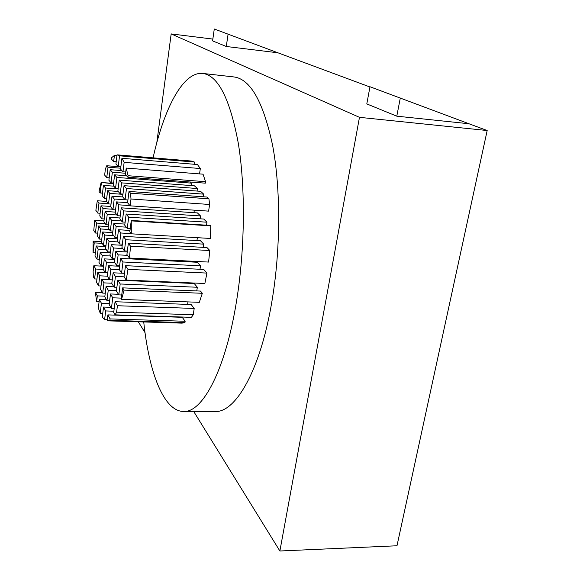 <?xml version="1.0" encoding="UTF-8"?>
<svg xmlns="http://www.w3.org/2000/svg" width="580" height="580" viewBox="0 0 580 580"><rect width="100%" height="100%" fill="white"/><g stroke="black" fill="none" stroke-linecap="round" stroke-linejoin="round"><path stroke-width="0.87" d="M153.084 157.847C163.988 108.562 183.019 71.347 202.775 73.442L234.008 76.951C250.575 79.148 263.48 102.174 272.731 146.008C280.807 189.312 280.669 249.683 271.962 301.107C260.442 370.497 235.509 412.866 214.948 411.532L183.526 411.474C163.654 411.314 148.973 372.179 143.731 321.965M202.775 73.442C218.065 75.494 229.883 98.636 238.228 142.883C245.492 186.593 245.072 247.689 236.763 299.737C225.75 369.982 202.485 412.822 183.526 411.474M369.931 86.971L277.863 52.78L226.28 46.487L212.585 40.883L214.281 29L277.863 52.78M156.803 142.731L171.172 33.916L359.469 117.334L279.879 551L396.981 545.765L487.178 130.522L468.937 123.743L396.792 116.174L366.799 103.914L369.975 86.753L468.937 123.743M279.879 551L193.713 411.488M145.036 332.673L138.323 321.798M171.172 33.916L212.838 39.078M359.469 117.334L487.178 130.522M396.792 116.174L400.301 97.998M226.28 46.487L228.092 34.126M118.226 166.569L119.545 155.817L194.409 162.045L191.226 161.03L117.044 154.846L115.92 164.038L118.226 166.569L120.865 166.786M194.409 162.045L194.09 164.256M190.146 182.004L191.4 183.128L191.052 185.549M122.641 287.868L200.492 291.073L202.326 293.291L199.317 302.325L121.561 299.403L124.062 290.116L122.641 287.868L121.234 298.867L121.561 299.403M203.718 269.446L206.937 273.086L204.856 283.511L126.194 280.067L127.984 269.359L125.483 265.669L203.718 269.446M206.98 247.566L209.8 250.524L208.59 262.073L129.441 258.049L130.551 246.195L128.361 243.201L206.98 247.566M131.268 220.458L210.286 225.424L210.736 225.859L210.54 238.46L131.297 233.812L131.268 220.458L129.811 231.862L131.297 233.812M209.597 204.479L208.93 198.81L130.551 193.205L129.014 191.436L127.578 202.761L130.13 205.842L131 198.998L209.597 204.479L208.612 211.135L130.13 205.842M129.014 191.436L206.958 197.048L208.93 198.81M130.217 228.68L127.252 228.498L128.688 217.203L126.157 214.02L203.725 219.044L206.973 222.198L206.531 225.185M127.353 251.053L124.403 250.893L125.816 239.728L123.33 236.335L200.52 240.78L203.718 244.137L203.246 247.356M124.526 273.158L121.582 273.02L122.989 261.986L120.546 258.39L197.36 262.269L200.506 265.821L199.999 269.265M121.728 295.002L118.806 294.887L120.191 283.982L117.791 280.183L194.235 283.519L197.331 287.26L196.787 290.921M115.065 301.723L191.139 304.522L194.191 308.451L193.256 314.751L191.414 317.332L115.108 314.846L116.602 312.185L117.421 305.725L115.065 301.723L113.716 312.402L115.108 314.846M122.75 196.939L111.998 196.185L110.7 206.777L112.926 209.699L114.238 199.012L127.933 199.955L125.077 199.745L126.491 188.522L124.019 185.673L200.549 191.313L203.725 194.155L203.341 196.787M125.128 222.162L122.278 221.981L123.678 210.895L121.249 207.836L197.417 212.911L200.535 215.948L200.122 218.812M197.36 237.684L196.939 240.577M193.901 261.326L193.792 262.095M190.748 282.895L190.682 283.359M187.971 301.897L187.608 304.391M110.099 318.913L107.865 314.889L182.25 317.303L185.136 321.262L184.94 322.625L109.924 320.312L110.099 318.913L185.136 321.262M107.865 314.889L107.126 320.82L181.997 323.14L184.94 322.625M194.322 210.17L193.959 212.679M119.219 180.133L117.871 191.045L120.227 193.887L121.59 182.874L119.219 180.133L194.394 185.803L197.439 188.529L197.077 191.059M122.967 171.796L124.142 162.349L200.332 168.534L197.446 164.531L121.916 158.304L120.575 169.157L122.967 171.796L125.722 172.013M200.332 168.534L199.556 173.899M205.545 181.692L205.327 183.164L127.904 177.241L128.093 175.725L205.545 181.692L203.043 174.181L126.215 168.077L128.093 175.725M113.665 161.544L114.405 155.418L111.621 157.695L111.447 159.108L113.665 161.544L116.203 161.755M99.115 301.658L96.657 301.571L97.346 295.887L104.886 296.17M105.988 224.743L107.249 214.354L105.125 211.454L103.878 221.749L105.988 224.743L108.489 224.895M103.487 245.347L104.734 235.074L102.638 231.993L101.413 242.179L103.487 245.347L105.973 245.485M113.6 183.034L111.077 182.845L112.368 172.224L125.57 173.253M111.026 204.08L108.518 203.913L109.794 193.408L122.931 194.344M103.487 265.843L101.007 265.727L102.24 255.562L110.439 255.983M101.029 285.991L98.556 285.889L99.782 275.833L107.38 276.174M109.287 303.558L101.435 303.267L99.368 299.541L106.517 299.809M191.226 161.03L117.044 154.846L119.545 155.817M126.534 175.733L114.608 174.812L113.296 185.528L115.558 188.261L116.892 177.444L114.608 174.812M119.98 217.986L109.417 217.311L108.134 227.795L110.323 230.898L112.926 231.057M117.377 238.808L106.865 238.213L105.596 248.573L107.749 251.865L110.338 252.003M114.804 259.405L104.335 258.883L103.088 269.127L105.205 272.6L106.474 262.262L104.335 258.883M109.511 279.661L101.841 279.321L100.601 289.464L102.682 293.103L103.943 282.88L101.841 279.321M202.326 293.291L124.062 290.116M206.937 273.086L127.984 269.359M209.8 250.524L130.551 246.195M210.736 225.859L131.617 220.9M128.688 217.203L206.973 222.198M125.816 239.728L203.718 244.137M122.989 261.986L200.506 265.821M120.191 283.982L197.331 287.26M193.256 314.751L116.602 312.185M126.491 188.522L203.725 194.155M123.678 210.895L200.535 215.948M122.351 244.115L119.516 243.963L120.894 233L131.138 233.602M119.603 265.821L116.79 265.691L118.153 254.859L127.535 255.338M116.892 287.281L114.086 287.165L115.434 276.457L124.084 276.841M114.209 308.488L111.418 308.393L112.752 297.808L121.322 298.135M113.883 286.825L106.082 286.505L104.806 296.815L106.966 300.599L108.257 290.196L106.082 286.505M119.552 266.235L108.649 265.705L107.358 276.138L109.562 279.741L110.867 269.221L108.649 265.705M122.199 245.275L111.244 244.673L109.946 255.222L112.179 258.644L114.883 258.781M124.881 224.083L113.876 223.409L112.556 234.073L114.833 237.3L117.544 237.459M127.593 202.652L116.529 201.891L115.195 212.679L117.515 215.716L118.864 204.834L116.529 201.891M113.861 311.221L105.683 310.945L103.537 307.067L110.809 307.32M126.215 168.077L125.41 174.493L127.904 177.241M113.513 183.722L101.116 182.482L113.557 183.403M109.185 177.821L106.756 177.639L108.01 167.207L120.691 168.207M99.354 259.224L96.969 259.108L98.172 249.11L106.227 249.545M105.19 223.612L96.599 223.082L95.417 233.015L93.779 230.514L94.692 220.269L103.987 220.842M108.351 203.696L98.984 203.058L97.788 213.099L95.859 210.366L97.302 200.767L106.611 201.405M106.684 198.505L104.269 198.338L105.509 188.014L118.131 188.928M102.167 243.332L94.243 242.897L93.148 241.164L101.478 241.628M96.962 279.038L94.584 278.929L93.424 276.899L93.126 271.621L93.822 265.742L103.443 266.205M99.376 239.069L100.594 228.969L98.578 225.997L97.382 236.017L99.376 239.069L101.768 239.199M101.812 218.812L103.037 208.604L100.993 205.806L99.782 215.927L101.812 218.812L104.219 218.964M114.405 155.418L116.95 155.636M97.346 295.887L95.359 292.291L102.377 292.567M95.359 292.291L96.657 301.571M115.268 212.113L105.125 211.454M107.249 214.354L116.95 214.977M112.737 232.58L102.638 231.993M104.734 235.074L113.622 235.589M112.368 172.224L110.171 169.694L121.894 170.614M110.171 169.694L108.895 180.221L111.077 182.845M109.794 193.408L107.633 190.689L118.204 191.444M107.633 190.689L106.372 201.1L108.518 203.913M102.24 255.562L100.188 252.307L110.236 252.837M100.188 252.307L98.97 262.385L101.007 265.727M99.782 275.833L97.759 272.411L107.764 272.868M97.759 272.411L96.555 282.38L98.556 285.889M99.368 299.541L98.332 308.052L100.217 313.214L101.435 303.267M102.769 313.301L100.217 313.214M191.4 183.128L116.892 177.444M115.558 188.261L118.19 188.449M114.238 199.012L111.998 196.185M112.926 209.699L115.543 209.873M110.323 230.898L111.621 220.327L109.417 217.311M121.496 220.951L111.621 220.327M107.749 251.865L109.033 241.411L106.865 238.213M118.081 241.918L109.033 241.411M114.818 262.675L106.474 262.262M105.205 272.6L107.778 272.716M111.824 283.214L103.943 282.88M102.682 293.103L105.248 293.204M125.483 265.669L124.055 276.798L126.194 280.067M128.361 243.201L126.918 254.468L129.441 258.049M131 198.998L130.551 193.205M126.157 214.02L124.743 225.207L127.252 228.498M123.33 236.335L121.938 247.392L124.403 250.893M120.546 258.39L119.161 269.316L121.582 273.02M117.791 280.183L116.421 290.986L118.806 294.887M117.421 305.725L194.191 308.451M124.019 185.673L122.626 196.787L125.077 199.745M121.249 207.836L119.871 218.819L122.278 221.981M120.894 233L118.508 229.738L117.153 240.599L119.516 243.963M118.508 229.738L129.993 230.427M118.153 254.859L115.804 251.394L114.463 262.131L116.79 265.691M115.804 251.394L127.23 251.995M115.434 276.457L113.129 272.803L124.504 273.325M113.129 272.803L111.802 283.417L114.086 287.165M112.752 297.808L110.483 293.966L118.429 294.277M110.483 293.966L109.171 304.457L111.418 308.393M107.59 320.863L109.924 320.312M116.478 290.529L108.257 290.196M106.966 300.599L109.642 300.701M119.357 269.62L110.867 269.221M109.562 279.741L112.244 279.857M112.179 258.644L113.499 248.001L111.244 244.673M122.713 248.501L113.499 248.001M114.833 237.3L116.167 226.541L113.876 223.409M126.222 227.15L116.167 226.541M129.92 205.581L118.864 204.834M117.515 215.716L120.241 215.89M197.439 188.529L121.59 182.874M120.227 193.887L122.967 194.082M124.142 162.349L121.916 158.304M103.537 307.067L102.297 317.101L104.596 319.674L105.683 310.945M107.264 319.754L104.596 319.674M101.116 182.482L99.042 191.472L100.18 192.966L101.384 182.823M102.508 193.133L100.18 192.966M108.01 167.207L106.742 165.735L120.857 166.859M106.742 165.735L105.4 168.918L104.661 175.109L106.756 177.639M98.172 249.11L96.186 245.978L105.85 246.5M96.186 245.978L95.004 255.889L96.969 259.108M96.599 223.082L94.692 220.269M95.417 233.015L97.723 233.153M98.984 203.058L97.302 200.767M97.788 213.099L100.101 213.244M105.509 188.014L103.428 185.397L113.818 186.158M103.428 185.397L102.21 195.627L104.269 198.338M93.148 241.164L93.075 252.728L94.243 242.897M95.366 252.844L93.075 252.728M94.584 278.929L95.772 269.048L93.822 265.742M108.279 226.584L98.578 225.997M100.594 228.969L109.33 229.484M110.737 206.458L100.993 205.806M103.037 208.604L112.571 209.228M95.772 269.048L103.247 269.395"/></g></svg>
